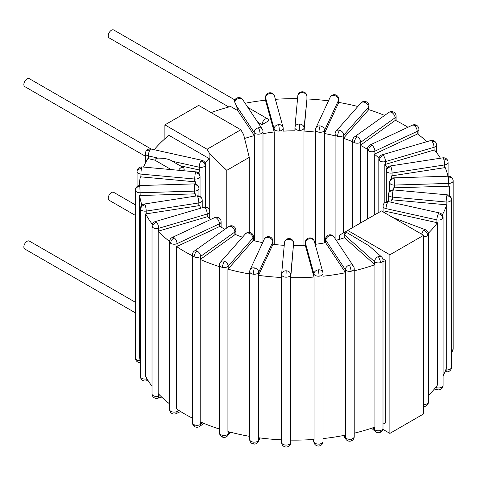<?xml version="1.0" encoding="UTF-8"?>
<svg xmlns="http://www.w3.org/2000/svg" width="477" height="477" viewBox="0 0 477 477"><rect width="100%" height="100%" fill="white"/><g stroke="black" fill="none" stroke-linecap="round" stroke-linejoin="round"><path stroke-width="0.72" d="M209.892 218.585L209.892 154.113L207.078 149.241L164.893 124.885L164.893 138.795M154.202 149.724A155.12 89.557 0 0 1 169.013 135.379L209.135 158.543L209.135 209.445M382.846 429.33L389.888 433.396L389.888 254.784L347.703 230.427L344.889 232.192A2.528 0.656 -100.9 0 0 344.776 232.114A2.528 0.656 -100.9 0 0 344.46 232.299L339.266 235.298L339.266 239.4M344.46 232.299A2.528 0.656 -100.9 0 0 344.436 232.353A4.573 4.573 0 0 0 344.173 233.885A4.573 2.641 0 0 0 344.913 235.322A4.573 3.13 -48.4 0 1 346.117 232.15A3.393 1.962 -120 0 0 344.889 232.192M346.117 232.15L369.103 245.864L381.463 256.853A4.573 3.13 131.6 0 0 378.422 256.531A4.573 3.13 131.6 0 0 374.588 261.706A4.573 2.641 0 0 0 380.914 262.481A4.573 2.641 0 0 0 383.001 260.269A4.573 4.573 0 0 0 381.463 256.853M382.751 258.778L385.774 260.525L385.774 422.902A155.12 89.557 0 0 1 383.001 424.041M428.435 395.534A155.12 89.557 0 0 0 437.391 385.118L437.391 222.741A4.573 2.641 180 0 1 436.884 222.646L386.012 211.371A4.573 2.641 180 0 1 385.38 211.198A99.437 57.407 180 0 1 384.295 212.581M443.097 375.822A155.12 89.557 0 0 0 446.699 367.183L446.699 204.806A4.573 2.641 180 0 1 446.168 204.77L392.35 199.851A4.573 2.641 180 0 1 391.671 199.756A99.437 57.407 180 0 1 390.729 202.141M195.767 196.059A99.437 57.407 180 0 1 195.308 193.817A4.573 2.641 180 0 1 194.61 193.871L140.196 195.516A4.573 2.641 180 0 1 139.666 195.51L139.666 357.893A155.12 89.557 0 0 0 140.435 362.103M146.195 213.851L198.826 205.706L198.826 202.946A4.573 2.641 0 0 0 202.218 200.394A4.573 4.573 0 0 0 201.795 198.468A4.573 3.607 155.1 0 0 197.645 196.661A4.573 0.966 81.2 0 1 198.826 202.946L146.195 211.09A4.573 0.966 -98.8 0 0 145.008 204.806A4.573 0.966 -98.8 0 0 144.31 204.019A4.573 4.573 0 0 0 140.435 208.538A4.573 2.641 0 0 0 140.59 209.224A4.573 2.641 0 0 0 146.195 211.09L146.195 213.851A4.573 2.641 180 0 1 145.676 213.911L145.676 376.287A155.12 89.557 0 0 0 152.014 386.292M158.662 231.065L207.215 216.779L207.215 214.018A4.573 2.641 0 0 0 209.713 211.669A4.573 4.573 0 0 0 208.568 208.64A4.573 3.327 138.6 0 0 205.14 207.93A4.573 1.693 73.6 0 1 207.215 214.018L158.662 228.304A4.573 1.693 -106.4 0 0 156.587 222.216A4.573 1.693 -106.4 0 0 155.293 221.561A4.573 4.573 0 0 0 152.014 225.949A4.573 2.641 0 0 0 152.509 227.147A4.573 2.641 0 0 0 158.662 228.304L158.662 231.065A4.573 2.641 180 0 1 158.179 231.184L158.179 393.561A155.12 89.557 0 0 0 169.603 403.882M192.446 418.15A155.12 89.557 180 0 1 176.627 408.962L176.627 246.585A155.12 89.557 0 0 0 192.446 255.773M242.477 237.218A99.437 57.407 180 0 1 235.268 234.422A4.573 2.641 180 0 1 234.869 234.756L200.578 259.202A4.573 2.641 180 0 1 200.221 259.428L200.221 421.805A155.12 89.557 0 0 0 219.539 429.067M354.214 433.182A155.12 89.557 0 0 0 374.904 427.094L374.904 264.711A4.573 2.641 180 0 1 374.588 264.467L344.913 238.083A4.573 2.641 180 0 1 344.573 237.725A99.437 57.407 180 0 1 336.202 240.259M345.592 272.719A155.12 89.557 0 0 1 323.012 276.213L323.007 438.59A155.12 89.557 0 0 0 345.592 435.096L345.592 272.719A4.573 2.641 180 0 1 345.372 272.445L325.845 243.073A4.573 2.641 180 0 1 325.642 242.686A99.437 57.407 180 0 1 315.166 244.337M290.749 277.435L293.599 243.258A4.573 2.641 0 0 0 293.605 243.121A4.573 4.573 0 0 0 289.169 238.548L289.032 239.388A4.573 3.733 5.2 0 1 293.599 243.258L290.749 274.674A4.573 3.733 -174.8 0 0 286.176 270.805A4.573 3.733 -174.8 0 0 281.627 274.126A4.573 3.733 -174.8 0 0 281.609 274.4A4.573 2.641 0 0 0 281.603 274.537A4.573 2.641 0 0 0 285.938 277.173A4.573 2.641 0 0 0 290.749 274.674L290.749 277.435A4.573 2.641 180 0 1 290.69 277.739L290.69 440.116A155.12 89.557 0 0 0 314.033 439.412L314.033 277.036A4.573 2.641 180 0 1 313.92 276.738L305.399 245.661A4.573 2.641 180 0 1 305.34 245.261A99.437 57.407 180 0 1 293.605 245.613M228.191 268.897L252.929 240.867L252.929 238.106A4.573 2.641 0 0 0 253.424 236.908A4.573 4.573 0 0 0 250.145 232.52A4.573 1.693 106.4 0 0 248.851 233.17A4.573 3.327 41.4 0 1 252.929 238.106L228.191 266.136A4.573 3.327 -138.6 0 0 224.112 261.205A4.573 3.327 -138.6 0 0 220.684 261.909A4.573 4.573 0 0 0 219.539 264.938A4.573 2.641 0 0 0 222.038 267.293A4.573 2.641 0 0 0 228.191 266.136L228.191 268.897A4.573 2.641 180 0 1 227.923 269.159L227.923 431.536A155.12 89.557 0 0 0 249.698 436.366M258.689 275.062L272.796 244.677L272.796 241.917A4.573 2.641 0 0 0 272.951 241.231A4.573 4.573 0 0 0 269.076 236.711A4.573 0.966 98.8 0 0 268.378 237.498A4.573 3.607 24.9 0 1 272.796 241.917L258.689 272.307A4.573 3.607 -155.1 0 0 254.271 267.889A4.573 3.607 -155.1 0 0 250.127 269.696A4.573 4.573 0 0 0 249.698 271.622A4.573 2.641 0 0 0 253.09 274.174A4.573 2.641 0 0 0 258.689 272.307L258.689 275.062A4.573 2.641 180 0 1 258.522 275.354L258.522 437.731A155.12 89.557 0 0 0 281.615 439.842L281.603 442.435A4.573 2.641 180 0 1 281.609 442.298M378.303 212.76A2.528 1.962 -150 0 0 377.343 213.314M347.703 230.427L381.451 210.941L423.636 235.298L389.888 254.784M207.078 149.241L240.831 129.756L243.64 134.627L249.268 157.356L249.268 232.353M240.831 129.756L198.641 105.399L164.893 124.885M389.888 433.396L423.636 413.911L423.636 235.298M158.179 231.184A155.12 89.557 0 0 0 169.609 241.505M145.676 213.911A155.12 89.557 0 0 0 152.312 224.315M139.666 195.51A155.12 89.557 0 0 0 141.943 205.14M195.105 183.955A99.437 57.407 180 0 1 195.451 181.815A4.573 2.641 180 0 1 194.753 181.785L140.93 176.86A4.573 2.641 180 0 1 140.411 176.794A155.12 89.557 0 0 0 139.212 185.607M178.577 170.277A4.573 2.641 -60 0 1 183.21 167.522L172.352 161.256C169.442 159.187 164.732 158.143 158.209 158.125L148.371 155.943A4.573 1.336 -77.5 0 1 150.011 149.742L146.2 150.947A4.573 4.573 0 0 0 145.431 153.475A4.573 2.641 0 0 0 148.371 155.943L148.371 158.704A4.573 2.641 180 0 1 147.882 158.579A155.12 89.557 0 0 0 143.529 167.069M265.576 100.51L274.102 131.58L274.102 128.82A4.573 2.641 0 0 0 279.331 131.014A4.573 0.584 -95.2 0 0 278.616 124.67A4.573 3.691 164.7 0 0 274.102 128.82L265.576 97.749A4.573 3.691 -15.3 0 1 270.095 93.599L269.678 92.782A4.573 4.573 0 0 0 265.522 97.332A4.573 2.641 0 0 0 265.576 97.749L265.576 100.51A4.573 2.641 180 0 1 265.522 100.206A155.12 89.557 0 0 0 245.118 103.265M297.553 98.673A155.12 89.557 0 0 0 275.378 99.317M328.48 100.856A155.12 89.557 0 0 0 306.926 98.954M357.828 106.514A155.12 89.557 0 0 0 338.783 102.418A4.573 2.641 180 0 1 338.676 102.722L324.575 133.107A4.573 2.641 180 0 1 324.342 133.488A99.437 57.407 180 0 1 335.104 135.867M384.617 115.41A155.12 89.557 0 0 0 368.709 109.638A4.573 2.641 180 0 1 368.494 109.919L343.756 137.948A4.573 2.641 180 0 1 343.392 138.294A99.437 57.407 180 0 1 352.646 141.735M200.221 259.428A155.12 89.557 0 0 0 219.539 266.691M227.923 269.159A155.12 89.557 0 0 0 249.698 273.989M258.522 275.354A155.12 89.557 0 0 0 281.615 277.465L281.615 439.842M290.69 277.739A155.12 89.557 0 0 0 314.033 277.036M354.214 270.805A155.12 89.557 0 0 0 374.904 264.711M428.358 233.229A155.12 89.557 0 0 0 437.391 222.741M442.34 214.894A155.12 89.557 0 0 0 446.699 204.806M448.899 195.296A155.12 89.557 0 0 0 449.382 188.206A155.12 89.557 0 0 0 449.346 186.143A4.573 2.641 180 0 1 448.815 186.179L394.401 187.825A4.573 2.641 180 0 1 393.698 187.813A99.437 57.407 180 0 1 393.704 188.206A99.437 57.407 180 0 1 393.656 189.941M447.986 176.222A155.12 89.557 0 0 0 445.208 167.576A4.573 2.641 180 0 1 444.707 167.671L392.07 175.81A4.573 2.641 180 0 1 391.384 175.888A99.437 57.407 180 0 1 392.207 178.291M440.42 158.209A155.12 89.557 0 0 0 434.481 149.903A4.573 2.641 180 0 1 434.022 150.058L385.47 164.344A4.573 2.641 180 0 1 384.826 164.499A99.437 57.407 180 0 1 387.199 167.797M426.814 141.687A155.12 89.557 0 0 0 417.625 133.912A4.573 2.641 180 0 1 417.232 134.12L374.886 153.916A4.573 2.641 180 0 1 374.308 154.149A99.437 57.407 180 0 1 378.959 158.125M407.924 127.264A155.12 89.557 0 0 0 395.373 120.293A4.573 2.641 180 0 1 395.063 120.538L360.773 144.99A4.573 2.641 180 0 1 360.29 145.282A99.437 57.407 180 0 1 367.433 149.331M383.001 261.664A155.12 89.557 0 0 0 385.774 260.525M244.594 138.479A99.437 57.407 180 0 1 254.45 135.605A4.573 2.641 180 0 1 254.146 135.241L237.779 110.616L230.683 106.52A155.12 89.557 0 0 0 211.126 112.602M160.29 395.725L158.662 396.202A4.573 2.641 180 0 1 152.509 395.045A4.573 3.327 138.6 0 0 153.159 396.876A4.573 4.573 0 0 0 157.875 398.235A4.573 1.693 -106.4 0 0 158.662 396.202L158.662 394.074M210.81 219.42A99.437 57.407 180 0 1 207.811 216.57A4.573 2.641 180 0 1 207.215 216.779M299.264 130.412L299.502 124.038A4.573 3.733 -174.8 0 0 294.947 127.359A4.573 3.733 -174.8 0 0 294.935 127.639A4.573 2.641 0 0 0 294.929 127.776A4.573 2.641 0 0 0 299.264 130.412A4.573 2.641 0 0 0 304.07 127.914L304.07 130.674A4.573 2.641 180 0 1 303.98 131.074A99.437 57.407 180 0 1 315.583 132.135M304.07 130.674L306.92 99.258A4.573 2.641 180 0 0 306.926 99.121A4.573 2.641 180 0 0 306.92 98.983M279.331 131.014A4.573 2.641 0 0 0 283.189 128.408L283.189 131.157A99.437 57.407 180 0 1 294.953 130.799A4.573 2.641 180 0 1 294.929 130.537A4.573 2.641 180 0 1 294.935 130.4M201.002 208.115A99.437 57.407 180 0 1 199.487 205.575A4.573 2.641 180 0 1 198.826 205.706M219.408 226.605L219.408 223.844A4.573 2.641 0 0 0 221.101 221.793A4.573 4.573 0 0 0 219.181 218.067A4.573 2.904 125.5 0 0 216.528 218.061A4.573 2.349 64.9 0 1 219.408 223.844L177.056 243.646A4.573 2.349 -115.1 0 0 174.183 237.856A4.573 2.349 -115.1 0 0 172.245 237.451A4.573 4.573 0 0 0 169.603 241.595A4.573 2.641 0 0 0 170.623 243.252A4.573 2.641 0 0 0 177.056 243.646L177.056 246.406L219.408 226.605A4.573 2.641 180 0 0 219.915 226.331A99.437 57.407 180 0 0 224.858 229.318M177.056 246.406A4.573 2.641 180 0 1 176.627 246.585M262.678 242.644A99.437 57.407 180 0 1 253.198 240.491A4.573 2.641 180 0 1 252.929 240.867M284.238 245.327A99.437 57.407 180 0 1 272.922 244.278A4.573 2.641 180 0 1 272.796 244.677M281.615 277.465A4.573 2.641 180 0 1 281.603 277.298A4.573 2.641 180 0 1 281.609 277.161M183.21 167.522A4.573 2.641 -60 0 1 184.158 169.615L182.411 170.629M180.127 165.74L199.237 169.979A4.573 2.641 180 0 0 199.911 170.092L199.911 175.339M198.42 172.924A99.437 57.407 180 0 1 199.911 170.092M148.371 158.704L154.781 160.123C155.18 158.841 156.319 158.173 158.209 158.125M171.195 169.603L154.781 160.123M205.044 162.866A99.437 57.407 180 0 1 209.135 158.543M262.064 124.64A4.573 2.641 -60 0 1 264.061 120.037A4.573 2.641 -60 0 1 267.585 118.809A4.573 2.641 -60 0 1 268.533 120.902L262.064 124.64L257.622 122.076M262.994 133.715A99.437 57.407 180 0 1 274.263 131.974A4.573 2.641 180 0 1 274.102 131.58M393.698 187.813L393.698 188.606M391.384 175.888L391.384 178.792M384.826 164.499L384.826 202.552M374.308 154.149L374.308 215.067M195.451 181.815L195.451 184.027M274.263 131.974L274.263 244.445M294.953 130.799L294.953 245.613M303.98 131.074L303.98 245.345M324.342 133.488L324.342 242.93M343.392 138.294L343.392 232.919M360.29 145.282L360.29 223.158M254.45 135.605L254.45 240.813M229.92 432.073L228.191 434.034A4.573 2.641 180 0 1 222.038 435.191A4.573 1.693 106.4 0 0 222.825 437.224A4.573 4.573 0 0 0 227.547 435.859A4.573 3.327 -138.6 0 0 228.191 434.034L228.191 431.613M224.112 261.205L222.038 267.293M235.888 230.331A4.573 4.573 0 0 0 233.253 226.187A4.573 2.349 115.1 0 0 231.315 226.599A4.573 2.904 54.5 0 1 234.869 231.995A4.573 2.641 0 0 0 235.888 230.331L235.888 234.684M194.366 251.057A4.573 4.573 0 0 0 192.446 254.778A4.573 2.641 0 0 0 194.145 256.835A4.573 2.641 0 0 0 200.578 256.441A4.573 2.904 -125.5 0 0 197.025 251.045A4.573 2.904 -125.5 0 0 194.366 251.057L228.662 226.605A4.573 2.904 54.5 0 1 231.315 226.599M202.659 422.855L200.578 424.339A4.573 2.641 180 0 1 194.145 424.727A4.573 2.349 115.1 0 0 195.087 426.82A4.573 4.573 0 0 0 199.678 426.402A4.573 2.904 -125.5 0 0 200.578 424.339L200.578 421.96M197.025 251.045C195.272 252.518 194.312 254.444 194.145 256.835M259.762 437.898L258.689 440.199A4.573 2.641 180 0 1 253.09 442.072A4.573 0.966 98.8 0 0 253.573 444.039A4.573 4.573 0 0 0 258.421 441.446A4.573 3.607 -155.1 0 0 258.689 440.199L258.689 437.755M254.271 267.889L253.09 274.174M290.731 442.853L290.749 442.573A4.573 2.641 180 0 1 285.938 445.071L286.039 447.009A4.573 4.573 0 0 0 290.731 442.853A4.573 3.733 -174.8 0 0 290.749 442.573L290.749 440.122M286.176 270.805L285.938 277.173M309.495 237.934A4.573 0.584 84.8 0 1 309.913 238.756A4.573 3.691 -15.3 0 1 314.325 241.279A4.573 4.573 0 0 0 305.34 242.489A4.573 2.641 0 0 0 305.399 242.9L305.399 245.661M322.959 273.148A4.573 3.691 164.7 0 0 322.851 272.355A4.573 3.691 164.7 0 0 318.439 269.827A4.573 3.691 164.7 0 0 313.92 273.977A4.573 2.641 0 0 0 319.155 276.171A4.573 2.641 0 0 0 323.012 273.559L323.012 441.458A4.573 2.641 180 0 1 319.155 444.069A4.573 0.584 84.8 0 1 318.857 446.013A4.573 4.573 0 0 0 323.012 441.458M313.92 439.418L313.92 441.875A4.573 3.691 164.7 0 0 314.027 442.668A4.573 4.573 0 0 0 318.857 446.013M318.439 269.827L319.155 276.171M329.124 234.899A4.573 1.336 77.5 0 1 330.114 235.632A4.573 3.488 -33.6 0 1 333.924 236.83A4.573 4.573 0 0 0 325.541 239.365A4.573 2.641 0 0 0 325.845 240.313L325.845 243.073M354.214 268.736A4.573 4.573 0 0 0 353.451 266.202A4.573 3.488 146.4 0 0 349.641 265.003A4.573 3.488 146.4 0 0 345.372 269.684A4.573 2.641 0 0 0 351.281 271.198A4.573 2.641 0 0 0 354.214 268.736L354.214 436.634A4.573 2.641 180 0 1 351.281 439.096A4.573 1.336 77.5 0 1 350.631 441.1A4.573 4.573 0 0 0 354.214 436.634M345.372 435.143L345.372 437.582A4.573 3.488 146.4 0 0 345.831 439.168A4.573 4.573 0 0 0 350.631 441.1M349.641 265.003L351.281 271.198M378.422 256.531L380.914 262.481M383.001 428.167A4.573 2.641 180 0 1 380.914 430.379A4.573 2.033 69.4 0 1 380.032 432.448A4.573 4.573 0 0 0 383.001 428.167L383.001 260.269M374.588 427.201L374.588 429.604A4.573 3.13 131.6 0 0 375.387 431.584A4.573 4.573 0 0 0 380.032 432.448M383.842 203.613A4.573 3.488 33.6 0 1 387.652 202.409A4.573 1.336 -77.5 0 1 388.642 201.682A4.573 4.573 0 0 0 383.079 206.147A4.573 2.641 0 0 0 386.012 208.61L386.012 211.371M443.097 217.417A4.573 4.573 0 0 0 439.514 212.951A4.573 1.336 102.5 0 0 438.524 213.684A4.573 1.336 102.5 0 0 436.884 219.885A4.573 2.641 0 0 0 442.793 218.365A4.573 2.641 0 0 0 443.097 217.417L443.097 385.315A4.573 2.641 180 0 1 442.793 386.263A4.573 3.488 33.6 0 1 442.334 387.849A4.573 4.573 0 0 0 443.097 385.315M436.884 385.804L436.884 387.783A4.573 1.336 102.5 0 0 437.534 389.781A4.573 4.573 0 0 0 442.334 387.849M438.524 213.684C441.124 214.483 442.543 216.045 442.793 218.365M388.493 201.646L388.493 194.485A4.573 4.573 0 0 1 388.654 193.274A4.573 3.691 15.3 0 1 393.066 190.746A4.573 0.584 -84.8 0 1 393.483 189.929A4.573 4.573 0 0 0 388.654 193.274A4.573 3.691 15.3 0 0 388.546 194.067A4.573 2.641 0 0 0 388.493 194.485A4.573 2.641 0 0 0 392.35 197.09L392.35 199.851M451.457 199.404A4.573 4.573 0 0 0 447.301 194.849A4.573 0.584 95.2 0 0 446.883 195.671A4.573 0.584 95.2 0 0 446.168 202.015A4.573 2.641 0 0 0 451.403 199.815A4.573 2.641 0 0 0 451.457 199.404L451.457 367.302A4.573 2.641 180 0 1 451.403 367.713A4.573 3.691 15.3 0 1 451.296 368.512A4.573 4.573 0 0 0 451.457 367.302M446.168 368.721L446.168 369.913A4.573 0.584 95.2 0 0 446.466 371.857A4.573 4.573 0 0 0 451.296 368.512M446.883 195.671C449.632 196.148 451.141 197.526 451.403 199.815M389.59 182.566A4.573 3.733 -5.2 0 1 394.163 178.69L394.02 177.855A4.573 4.573 0 0 0 389.584 182.429L389.584 182.429A4.573 2.641 0 0 0 389.59 182.566A4.573 2.641 0 0 0 394.401 185.064L394.401 187.825M394.163 178.69L394.401 185.064L448.815 183.418A4.573 2.641 0 0 0 453.15 180.777A4.573 2.641 0 0 0 453.144 180.64C452.876 178.386 451.355 177.188 448.577 177.045L448.815 186.179M453.144 348.538A4.573 2.641 180 0 1 453.15 348.675L453.15 180.777A4.573 4.573 0 0 0 448.44 176.21L448.577 177.045M386.471 171.183A4.573 3.607 -24.9 0 1 390.89 166.765A4.573 0.966 -98.8 0 0 390.192 165.978A4.573 4.573 0 0 0 386.316 170.504A4.573 2.641 0 0 0 386.471 171.183A4.573 2.641 0 0 0 392.07 173.05L392.07 175.81M443.521 158.626L447.67 160.433A4.573 4.573 0 0 0 442.823 157.839A4.573 0.966 81.2 0 1 443.521 158.626A4.573 0.966 81.2 0 1 444.707 164.911A4.573 2.641 0 0 0 448.094 162.359L448.094 176.216M379.316 160.427A4.573 3.327 -41.4 0 1 383.395 155.496A4.573 1.693 -106.4 0 0 382.107 154.84A4.573 4.573 0 0 0 378.821 159.229A4.573 2.641 0 0 0 379.316 160.427A4.573 2.641 0 0 0 385.47 161.584L385.47 164.344M431.947 141.21L435.376 141.919A4.573 4.573 0 0 0 430.653 140.56A4.573 1.693 73.6 0 1 431.947 141.21A4.573 1.693 73.6 0 1 434.022 147.298A4.573 2.641 0 0 0 436.521 144.948L436.521 152.497M368.453 150.768A4.573 2.904 -54.5 0 1 372.006 145.372A4.573 2.349 -115.1 0 0 370.069 144.96A4.573 4.573 0 0 0 367.433 149.104A4.573 2.641 0 0 0 368.453 150.768A4.573 2.641 0 0 0 374.886 151.155L374.886 153.916M414.352 125.57L417.005 125.582A4.573 4.573 0 0 0 412.414 125.165A4.573 2.349 64.9 0 1 414.352 125.57A4.573 2.349 64.9 0 1 417.232 131.36A4.573 2.641 0 0 0 418.925 129.303L418.925 134.913M179.108 410.584L177.056 411.544A4.573 2.641 180 0 1 170.623 411.15A4.573 2.904 125.5 0 0 171.523 413.213A4.573 4.573 0 0 0 176.12 413.631A4.573 2.349 -115.1 0 0 177.056 411.544L177.056 409.248M174.183 237.856C172.018 239.09 170.832 240.891 170.623 243.252M147.077 378.851L146.195 378.988A4.573 2.641 180 0 1 140.59 377.122A4.573 3.607 155.1 0 0 140.858 378.362A4.573 4.573 0 0 0 145.712 380.956A4.573 0.966 -98.8 0 0 146.195 378.988L146.195 377.271M145.008 204.806C142.325 205.444 140.852 206.917 140.59 209.224M140.196 195.516L139.821 185.547A4.573 4.573 0 0 0 135.385 190.12L135.385 190.12A4.573 2.641 0 0 0 135.39 190.257A4.573 2.641 0 0 0 140.196 192.756L194.61 191.11A4.573 2.641 0 0 0 198.945 188.469A4.573 2.641 0 0 0 198.939 188.332A4.573 3.733 174.8 0 0 198.927 188.057A4.573 3.733 174.8 0 0 194.372 184.736L194.61 193.871M140.131 360.654A4.573 2.641 180 0 1 135.39 358.155A4.573 3.733 174.8 0 0 135.402 358.43A4.573 4.573 0 0 0 140.095 362.586L140.196 360.976M139.958 186.382C137.179 186.692 135.659 187.98 135.39 190.257M199.982 176.83A4.573 3.691 -164.7 0 0 195.469 172.68A4.573 0.584 95.2 0 0 194.753 179.024A4.573 2.641 0 0 0 199.982 176.83A4.573 2.641 0 0 0 200.042 176.412L200.042 196.5M137.132 171.082A4.573 2.641 0 0 0 137.072 171.493A4.573 2.641 0 0 0 140.93 174.099A4.573 0.584 -84.8 0 1 141.645 167.761A4.573 0.584 -84.8 0 1 142.063 166.938L195.88 171.857A4.573 0.584 95.2 0 0 195.469 172.68M141.645 167.761L137.239 170.283A4.573 4.573 0 0 0 137.072 171.493L137.072 186.567M205.152 165.698A4.573 3.488 -146.4 0 0 200.877 161.017A4.573 1.336 102.5 0 0 199.237 167.218A4.573 2.641 0 0 0 205.152 165.698A4.573 2.641 0 0 0 205.45 164.75L205.45 207.107M150.011 149.742A4.573 1.336 -77.5 0 1 151 149.015L201.866 160.284A4.573 1.336 102.5 0 0 200.877 161.017M145.431 156.277L24.798 86.629A4.573 2.641 -60 0 1 23.85 84.53A4.573 2.641 -60 0 1 25.847 79.927A4.573 2.641 -60 0 1 29.371 78.705L151.245 149.068M135.385 312.846L24.798 249.006A4.573 2.641 -60 0 1 23.85 246.907A4.573 2.641 -60 0 1 25.847 242.304A4.573 2.641 -60 0 1 29.371 241.082L135.385 302.287M260.054 133.995A4.573 1.336 -102.5 0 0 258.421 127.794A4.573 3.488 146.4 0 0 254.146 132.481A4.573 2.641 0 0 0 260.054 133.995A4.573 2.641 0 0 0 262.994 131.533L262.994 241.97M237.779 110.616L236.461 105.876L234.75 102.173A4.573 3.488 -33.6 0 1 238.888 98.429A4.573 3.488 -33.6 0 1 242.698 99.627L262.225 128.999A4.573 3.488 146.4 0 0 258.421 127.794M234.75 102.173L234.535 100.76A4.573 4.573 0 0 1 237.904 97.696L238.888 98.429M228.847 107.009L109.173 37.916A4.573 2.641 -60 0 1 108.225 35.823A4.573 2.641 -60 0 1 110.217 31.22A4.573 2.641 -60 0 1 113.747 29.991L234.893 99.937M135.385 215.425L109.173 200.292A4.573 2.641 -60 0 1 108.225 198.199A4.573 2.641 -60 0 1 110.217 193.596A4.573 2.641 -60 0 1 113.747 192.368L135.385 204.86M270.095 93.599A4.573 3.691 -15.3 0 1 274.508 96.127L283.028 127.198A4.573 3.691 164.7 0 0 278.616 124.67M297.785 96.223A4.573 3.733 5.2 0 1 297.797 95.943A4.573 3.733 5.2 0 1 302.352 92.621A4.573 3.733 5.2 0 1 306.92 96.497A4.573 2.641 0 0 0 306.926 96.36L306.926 99.121M302.352 92.621L302.49 91.787A4.573 4.573 0 0 0 297.797 95.943L294.947 127.359A4.573 4.573 0 0 0 294.929 127.776L294.929 130.537M318.97 132.212A4.573 0.966 -81.2 0 1 320.156 125.928A4.573 3.607 -155.1 0 0 316.007 127.741A4.573 4.573 0 0 0 315.583 129.666A4.573 2.641 0 0 0 318.97 132.212A4.573 2.641 0 0 0 324.575 130.346L324.575 133.107M334.258 95.543L334.961 94.756A4.573 4.573 0 0 0 330.108 97.35A4.573 3.607 24.9 0 1 334.258 95.543A4.573 3.607 24.9 0 1 338.676 99.961A4.573 2.641 0 0 0 338.831 99.276L338.831 102.43M337.603 136.344A4.573 1.693 -73.6 0 1 339.678 130.257A4.573 3.327 -138.6 0 0 336.249 130.966A4.573 4.573 0 0 0 335.104 133.989A4.573 2.641 0 0 0 337.603 136.344A4.573 2.641 0 0 0 343.756 135.188L343.756 137.948M364.416 102.227L365.71 101.571A4.573 4.573 0 0 0 360.988 102.931A4.573 3.327 41.4 0 1 364.416 102.227A4.573 3.327 41.4 0 1 368.494 107.158A4.573 2.641 0 0 0 368.989 105.96L368.989 109.728M354.339 142.617A4.573 2.349 -64.9 0 1 357.219 136.833A4.573 2.904 -125.5 0 0 354.56 136.839A4.573 4.573 0 0 0 352.646 140.566A4.573 2.641 0 0 0 354.339 142.617A4.573 2.641 0 0 0 360.773 142.229L360.773 144.99M391.51 112.381L393.447 111.976A4.573 4.573 0 0 0 388.856 112.393A4.573 2.904 54.5 0 1 391.51 112.381A4.573 2.904 54.5 0 1 395.063 117.777A4.573 2.641 0 0 0 396.083 116.12L396.083 120.645M423.636 236.675A4.573 2.641 0 0 0 427.696 235.477A4.573 2.641 0 0 0 428.435 234.034L428.435 401.932A4.573 2.641 180 0 1 427.696 403.375A4.573 3.13 48.4 0 1 426.897 405.355A4.573 4.573 0 0 0 428.435 401.932M428.435 234.034A4.573 4.573 0 0 0 425.466 229.753A4.573 2.033 110.6 0 0 423.856 230.302A4.573 2.033 110.6 0 0 421.68 234.165M423.856 230.302C426.194 231.399 427.47 233.128 427.696 235.477M156.587 222.216C154.107 223.17 152.747 224.816 152.509 227.147M226.766 227.952L226.766 170.349L249.268 157.356M226.766 170.349L209.892 154.113M152.509 395.045A4.573 2.641 180 0 1 152.014 393.847A4.573 4.573 0 0 0 153.159 396.876M222.038 435.191A4.573 2.641 180 0 1 219.539 432.836A4.573 4.573 0 0 0 222.825 437.224M220.684 261.909L245.422 233.879A4.573 3.327 41.4 0 1 248.851 233.17M200.578 259.202L200.578 256.441L234.869 231.995L234.869 234.756M194.145 424.727A4.573 2.641 180 0 1 192.446 422.676A4.573 4.573 0 0 0 195.087 426.82M253.09 442.072A4.573 2.641 180 0 1 249.698 439.52A4.573 4.573 0 0 0 253.573 444.039M250.127 269.696L264.228 239.305A4.573 3.607 24.9 0 1 268.378 237.498M285.938 445.071A4.573 2.641 180 0 1 281.603 442.435A4.573 4.573 0 0 0 286.039 447.009M284.465 242.984A4.573 3.733 5.2 0 1 284.477 242.71A4.573 3.733 5.2 0 1 289.032 239.388M319.155 444.069A4.573 2.641 180 0 1 313.92 441.875L313.264 439.466M309.913 238.756A4.573 3.691 -15.3 0 0 305.399 242.9L313.92 273.977L313.92 276.738M351.281 439.096A4.573 2.641 180 0 1 345.372 437.582L343.941 435.429M330.114 235.632A4.573 3.488 -33.6 0 0 325.845 240.313L345.372 269.684L345.372 272.445M374.588 264.467L374.588 261.706L344.913 235.322L344.913 238.083M380.914 430.379A4.573 2.641 180 0 1 374.588 429.604L372.638 427.869M442.793 386.263A4.573 2.641 180 0 1 436.884 387.783L435.596 387.497M387.652 202.409A4.573 1.336 -77.5 0 0 386.012 208.61L436.884 219.885L436.884 222.646M451.403 367.713A4.573 2.641 180 0 1 446.168 369.913L445.745 369.872M393.066 190.746A4.573 0.584 -84.8 0 0 392.35 197.09L446.168 202.015L446.168 204.77M451.457 352.229A4.573 4.573 0 0 0 453.15 348.675A4.573 2.641 180 0 1 451.457 350.726M390.89 166.765A4.573 0.966 -98.8 0 1 392.07 173.05L444.707 164.911L444.707 167.671M383.395 155.496A4.573 1.693 -106.4 0 1 385.47 161.584L434.022 147.298L434.022 150.058M372.006 145.372A4.573 2.349 -115.1 0 1 374.886 151.155L417.232 131.36L417.232 134.12M170.623 411.15A4.573 2.641 180 0 1 169.603 409.487A4.573 4.573 0 0 0 171.523 413.213M172.245 237.451L214.59 217.649A4.573 2.349 64.9 0 1 216.528 218.061M140.59 377.122A4.573 2.641 180 0 1 140.435 376.436A4.573 4.573 0 0 0 140.858 378.362M144.31 204.019L196.941 195.874A4.573 0.966 81.2 0 1 197.645 196.661M135.39 358.155A4.573 2.641 180 0 1 135.385 358.018A4.573 4.573 0 0 0 135.402 358.43M139.821 185.547L194.234 183.901L194.372 184.736M140.93 176.86L140.93 174.099L194.753 179.024L194.753 181.785M172.352 161.256L199.237 167.218L199.237 169.979M236.461 105.876L254.146 132.481L254.146 135.241M283.135 127.991A4.573 3.691 164.7 0 0 283.028 127.198A4.573 4.573 0 0 1 283.189 128.408M299.502 124.038A4.573 3.733 -174.8 0 1 304.07 127.914L306.92 99.258M320.156 125.928A4.573 3.607 -155.1 0 1 324.575 130.346L338.676 99.961L338.676 102.722M339.678 130.257A4.573 3.327 -138.6 0 1 343.756 135.188L368.494 107.158L368.494 109.919M357.219 136.833A4.573 2.904 -125.5 0 1 360.773 142.229L395.063 117.777L395.063 120.538M427.696 403.375A4.573 2.641 180 0 1 423.636 404.574M155.293 221.561L203.846 207.28A4.573 1.693 73.6 0 1 205.14 207.93M449.382 195.576L449.382 188.206M152.014 225.949L152.014 393.847M209.713 211.669L209.713 218.418M161.715 397.108L157.875 398.235M253.424 236.908L253.424 240.551M219.539 264.938L219.539 432.836M230.707 432.281L227.547 435.859M250.145 232.52A4.573 4.573 0 0 0 245.422 233.879M192.446 254.778L192.446 422.676M203.912 423.379L199.678 426.402M233.253 226.187A4.573 4.573 0 0 0 228.662 226.605M272.951 241.231L272.951 244.284M249.698 271.622L249.698 439.52M260.048 437.94L258.421 441.446M269.076 236.711A4.573 4.573 0 0 0 264.228 239.305M293.605 243.121L293.605 245.882M289.169 238.548A4.573 4.573 0 0 0 284.477 242.71L281.627 274.126A4.573 4.573 0 0 0 281.603 274.537L281.603 277.298M305.34 242.489L305.34 245.261M313.151 439.478L314.027 442.668M323.012 273.559A4.573 4.573 0 0 0 322.851 272.355L314.325 241.279M325.541 239.365L325.541 242.704M343.416 435.531L345.831 439.168M353.451 266.202L333.924 236.83M344.173 233.885L344.173 237.862M371.601 428.221L375.387 431.584M383.079 206.147L383.079 211.883M434.332 389.071L437.534 389.781M439.514 212.951L388.642 201.682M444.999 371.726L446.466 371.857M447.301 194.849L393.483 189.929M389.584 182.429L389.584 191.515M448.44 176.21L394.02 177.855M386.316 170.504L386.316 201.771M442.823 157.839L390.192 165.978M448.094 162.359A4.573 4.573 0 0 0 447.67 160.433M378.821 159.229L378.821 212.462M430.653 140.56L382.107 154.84M436.521 144.948A4.573 4.573 0 0 0 435.376 141.919M367.433 149.104L367.433 219.038M412.414 125.165L370.069 144.96M418.925 129.303A4.573 4.573 0 0 0 417.005 125.582M221.101 221.793L221.101 227.088M169.603 241.595L169.603 409.487M180.61 411.532L176.12 413.631M219.181 218.067A4.573 4.573 0 0 0 214.59 217.649M202.218 200.394L202.218 207.757M140.435 208.538L140.435 376.436M148.108 380.586L145.712 380.956M201.795 198.468A4.573 4.573 0 0 0 196.941 195.874M194.234 183.901A4.573 4.573 0 0 1 198.945 188.469L198.945 196.011M135.385 190.12L135.385 358.018M140.435 362.58L140.095 362.586M142.063 166.938A4.573 4.573 0 0 0 137.239 170.283M200.042 176.412A4.573 4.573 0 0 0 195.88 171.857M205.45 164.75A4.573 4.573 0 0 0 201.866 160.284M151 149.015A4.573 4.573 0 0 0 146.2 150.947M145.431 153.475L145.431 162.973M267.585 118.809L247.897 107.444M242.698 99.627A4.573 4.573 0 0 0 237.904 97.696M262.994 131.533A4.573 4.573 0 0 0 262.225 128.999M265.522 97.332L265.522 100.206M274.508 96.127A4.573 4.573 0 0 0 269.678 92.782M306.926 96.36A4.573 4.573 0 0 0 302.49 91.787M315.583 129.666L315.583 244.284M330.108 97.35L316.007 127.741M338.831 99.276A4.573 4.573 0 0 0 334.961 94.756M335.104 133.989L335.104 238.613M360.988 102.931L336.249 130.966M368.989 105.96A4.573 4.573 0 0 0 365.71 101.571M352.646 140.566L352.646 227.571M388.856 112.393L354.56 136.839M396.083 116.12A4.573 4.573 0 0 0 393.447 111.976M425.466 229.753L392.869 217.536M423.636 406.505A4.573 4.573 0 0 0 426.897 405.355M208.568 208.64A4.573 4.573 0 0 0 203.846 207.28"/></g></svg>
